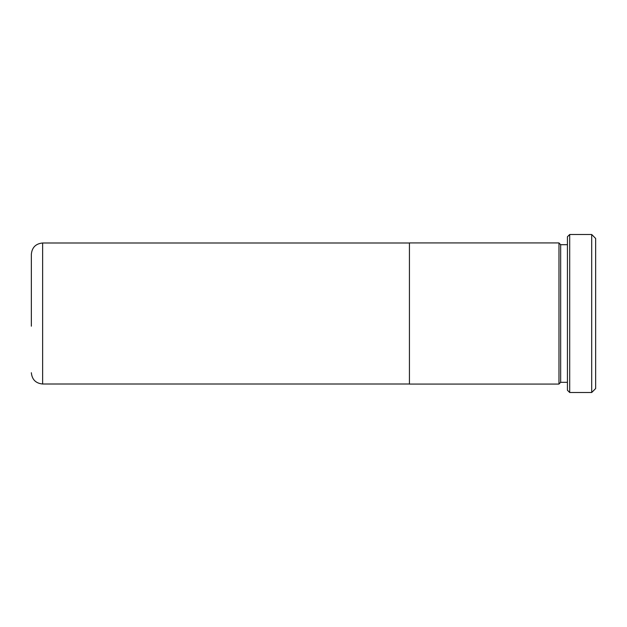 <?xml version="1.0" encoding="UTF-8"?>
<svg xmlns="http://www.w3.org/2000/svg" width="627" height="627" viewBox="0 0 627 627"><rect width="100%" height="100%" fill="white"/><g stroke="black" fill="none" stroke-linecap="round" stroke-linejoin="round"><path stroke-width="0.94" d="M31.35 326.197L31.35 254.28C32.016 247.422 35.778 243.66 42.636 242.994L42.636 384.006C35.778 383.34 32.016 379.578 31.35 372.72M409.431 313.5L409.431 384.077L558.971 384.077L558.971 242.923L409.431 242.923L409.431 313.5M591.7 234.498L595.65 238.448L595.65 388.552L591.7 392.502L591.7 234.498L569.692 234.498L569.692 392.502L567.435 390.245L567.435 236.755L569.692 234.498M567.435 382.313L560.663 382.313L560.663 244.687L558.971 242.994M409.431 384.006L42.636 384.006M560.663 382.313L558.971 384.006M591.7 392.502L569.692 392.502M567.435 244.687L560.663 244.687M409.431 242.994L42.636 242.994"/></g></svg>
